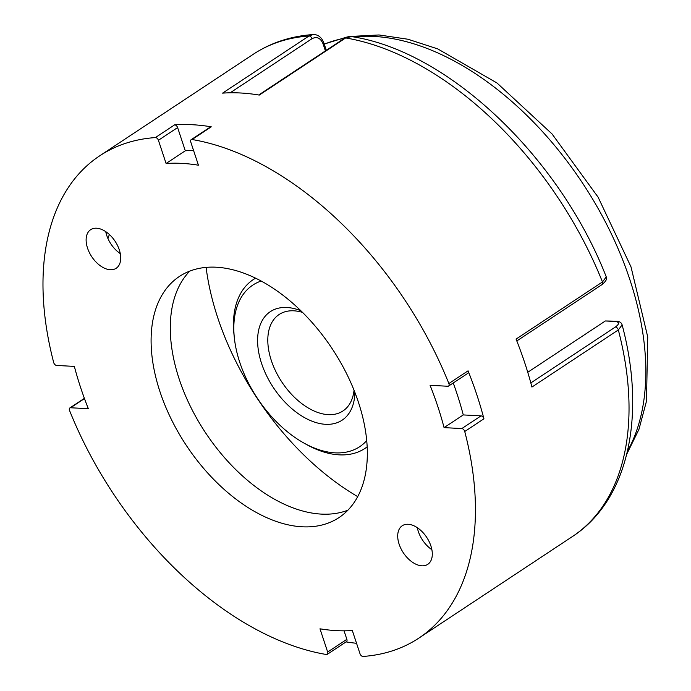 <?xml version="1.0" encoding="UTF-8"?>
<svg xmlns="http://www.w3.org/2000/svg" width="691" height="691" viewBox="0 0 691 691"><rect width="100%" height="100%" fill="white"/><g stroke="black" fill="none" stroke-linecap="round" stroke-linejoin="round"><path stroke-width="1.04" d="M120.286 253.614A23.131 14.001 56.5 0 1 107.951 238.55A23.131 14.001 56.5 0 1 105.749 231.64M110.284 269.74A23.131 14.001 56.5 0 1 89.329 252.491A23.131 14.001 56.5 0 1 90.659 229.68A23.131 14.001 56.5 0 1 96.55 228.211A23.131 14.001 56.5 0 1 117.505 245.46A23.131 14.001 56.5 0 1 116.174 268.272A23.131 14.001 56.5 0 1 110.284 269.74M185.292 150.793L177.613 127.576A2.894 1.753 -123.5 0 0 174.59 124.872A289.158 175.004 56.5 0 1 192.564 124.734A289.158 175.004 56.5 0 1 211.273 126.824L192.072 139.522A2.894 1.753 -123.5 0 0 191.148 139.686A2.894 1.753 -123.5 0 0 190.759 141.992L198.438 165.209A260.239 157.505 -123.5 0 0 181.949 163.387A260.239 157.505 -123.5 0 0 166.09 163.491L185.292 150.793A260.239 157.505 -123.5 0 1 193.575 150.5M527.76 372.276L605.351 320.97L616.139 321.194A2.894 2.099 -87 0 0 615.128 321.488L605.351 320.97M431.866 549.682A23.131 14.001 56.5 0 1 417.338 527.708M421.873 565.808A23.131 14.001 56.5 0 1 400.918 548.559A23.131 14.001 56.5 0 1 402.24 525.747A23.131 14.001 56.5 0 1 408.131 524.27A23.131 14.001 56.5 0 1 429.094 541.519A23.131 14.001 56.5 0 1 427.764 564.34A23.131 14.001 56.5 0 1 421.873 565.808M302.131 526.792A144.574 87.507 56.5 0 1 171.161 418.988A144.574 87.507 56.5 0 1 179.461 276.417A144.574 87.507 56.5 0 1 216.292 267.218A144.574 87.507 56.5 0 1 347.262 375.023A144.574 87.507 56.5 0 1 338.961 517.602A144.574 87.507 56.5 0 1 302.131 526.792M347.867 510.208A144.574 87.507 56.5 0 1 321.332 514.104A144.574 87.507 56.5 0 1 194.681 414.686A144.574 87.507 56.5 0 1 189.757 271.114M107.951 238.55A238.55 144.384 56.5 0 1 109.377 234.499M313.092 34.55C318.024 34.403 321.626 37.228 323.898 43.032A2.894 0.941 161.7 0 1 323.138 44.043C320.598 38.014 316.884 36.234 312.012 38.696A2.894 1.753 56.5 0 0 308.989 35.992A289.158 175.004 -123.5 0 0 253.312 54.243C270.898 42.712 290.833 36.148 313.092 34.55L308.989 35.992L222.588 93.13A289.158 175.004 56.5 0 1 240.563 92.991A289.158 175.004 56.5 0 1 259.272 95.082L345.673 37.945L351.546 36.58C448.597 51.16 559.736 157.479 606.257 276.892L602.466 281.954A289.158 175.004 -123.5 0 0 345.673 37.945A2.894 1.753 56.5 0 0 344.749 38.109L258.728 94.987M192.072 139.522A289.158 175.004 56.5 0 1 448.865 383.522L468.066 370.825A289.158 175.004 56.5 0 1 483.933 418.806A2.894 1.753 -123.5 0 0 481.022 415.87L463.272 414.928A260.239 157.505 -123.5 0 0 453.236 382.978M483.933 418.806L464.741 431.504A289.158 175.004 56.5 0 1 418.711 638.199A289.158 175.004 56.5 0 1 363.034 656.45A2.894 1.753 -123.5 0 1 362.853 656.45A2.894 1.753 -123.5 0 1 360.011 653.746L352.324 630.529A260.239 157.505 -123.5 0 1 319.985 628.81L327.664 652.028L346.865 639.33L344.049 630.823M516.808 340.948L602.163 284.493A2.894 1.753 56.5 0 0 602.466 281.954L516.065 339.082A289.158 175.004 56.5 0 1 531.932 387.064L618.333 329.935L622.133 324.9C621.408 322.481 619.404 321.246 616.139 321.194M253.312 54.243L99.711 155.821A289.158 175.004 56.5 0 0 53.682 362.516A2.894 1.753 -123.5 0 0 56.602 365.453L74.352 366.394A260.239 157.505 -123.5 0 0 88.344 408.709L70.594 407.759A2.894 1.753 -123.5 0 0 69.851 407.949A2.894 1.753 -123.5 0 0 69.549 410.497A289.158 175.004 56.5 0 0 326.351 654.498A2.894 1.753 -123.5 0 0 326.532 654.515A2.894 1.753 -123.5 0 0 327.275 654.334A2.894 1.753 -123.5 0 0 327.664 652.028M464.741 431.504A2.894 1.753 -123.5 0 0 461.821 428.567L444.071 427.625L463.272 414.928M444.071 427.625A260.239 157.505 -123.5 0 0 430.078 385.31L447.828 386.252A2.894 1.753 -123.5 0 0 448.563 386.07A2.894 1.753 -123.5 0 0 448.865 383.522M166.09 163.491L158.412 140.273A2.894 1.753 -123.5 0 0 155.389 137.569L174.59 124.872M327.275 654.334L346.476 641.637A2.894 1.753 -123.5 0 0 346.865 639.33M448.563 386.07L467.764 373.373A2.894 1.753 -123.5 0 0 468.066 370.825M211.273 126.824A2.894 1.753 -123.5 0 0 210.349 126.989L191.148 139.686M99.711 155.821A289.158 175.004 56.5 0 1 155.389 137.569M356.547 643.286A289.158 175.004 56.5 0 1 346.087 641.896M530.835 382.926L615.422 326.99C619.611 323.88 619.516 322.049 615.128 321.488M261.172 281.021A96.87 58.631 -123.5 0 0 234.361 338.003A96.87 58.631 -123.5 0 0 303.781 442.974A96.87 58.631 -123.5 0 0 329.253 452.242A96.87 58.631 -123.5 0 0 366.705 440.616M367.154 446.844A101.206 61.249 56.5 0 1 364.952 448.416A101.206 61.249 56.5 0 1 333.166 454.203A101.206 61.249 56.5 0 1 306.545 444.52L303.781 442.974M354.889 392.419A65.058 39.378 56.5 0 1 321.704 423.894A65.058 39.378 56.5 0 1 260.118 358.569A65.058 39.378 56.5 0 1 290.799 307.91A65.058 39.378 56.5 0 1 300.896 310.769M302.546 312.401A57.828 34.999 -123.5 0 0 297.32 311.183A57.828 34.999 -123.5 0 0 279.147 314.491A57.828 34.999 -123.5 0 0 274.793 369.331A57.828 34.999 -123.5 0 0 324.779 414.272A57.828 34.999 -123.5 0 0 342.952 410.964A57.828 34.999 -123.5 0 0 354.034 390.251M234.361 338.003L234.024 334.85A101.206 61.249 56.5 0 1 253.303 279.579A101.206 61.249 56.5 0 1 255.61 278.171M206.099 267.382A217.587 131.696 -123.5 0 0 357.696 496.63M627.471 451.206A260.239 157.505 -123.5 0 0 590.805 196.08A260.239 157.505 -123.5 0 0 373.943 36.424A260.239 157.505 -123.5 0 0 353.507 36.925M344.55 38.238A260.239 157.505 -123.5 0 0 324.286 44.189M418.711 638.199L572.303 536.622A289.158 175.004 -123.5 0 0 618.333 329.935A2.894 1.753 56.5 0 0 615.422 326.99M461.821 428.567L481.022 415.87M177.613 127.576L158.412 140.273M84.475 398.586L70.594 407.759M312.012 38.696L230.198 92.801M325.409 50.901L323.138 44.043M626.789 454.099L638.95 429.344L646.5 401.108L647.717 336.88L631.013 266.89L598.112 197.177L552.057 133.968L496.993 82.98L437.688 48.88L407.975 39.24L379.005 34.965L350.328 36.459M324.234 44.034L346.562 37.15M84.38 398.344L69.851 407.949M572.303 536.622C628.603 500.094 646.344 415.524 622.133 324.891M602.163 284.493C606.033 281.159 607.398 278.628 606.257 276.892M344.749 38.109C348.091 36.502 350.363 35.992 351.546 36.58M323.898 43.032L326.307 50.305M364.952 448.416L367.163 446.956M253.303 279.579L255.515 278.127"/></g></svg>

